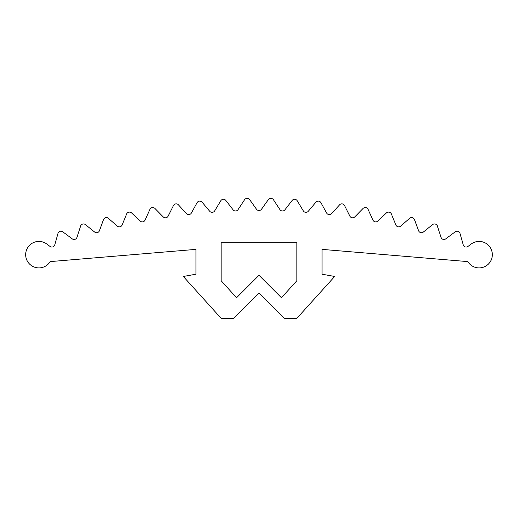 <?xml version="1.0" encoding="UTF-8"?>
<svg xmlns="http://www.w3.org/2000/svg" width="518" height="518" viewBox="0 0 518 518"><rect width="100%" height="100%" fill="white"/><g stroke="black" fill="none" stroke-linecap="round" stroke-linejoin="round"><path stroke-width="0.78" d="M214.685 210.871L220.785 200.757A3.076 3.076 0 0 1 225.796 200.401L233.074 209.796A3.076 3.076 0 0 0 238.073 209.602L244.554 199.741A3.095 3.095 0 0 1 249.65 199.637L256.507 209.246A3.076 3.076 0 0 0 261.493 209.246L268.35 199.637A3.095 3.095 0 0 1 273.446 199.741L279.927 209.602A3.076 3.076 0 0 0 284.926 209.796L292.204 200.401A3.076 3.076 0 0 1 297.215 200.757L303.315 210.871A3.076 3.076 0 0 0 308.301 211.26L315.935 202.149A3.076 3.076 0 0 1 320.933 202.7L326.631 213.04A3.076 3.076 0 0 0 331.604 213.623L339.581 204.817A3.076 3.076 0 0 1 344.554 205.562L349.851 216.116A3.076 3.076 0 0 0 354.791 216.887L363.112 208.404A3.076 3.076 0 0 1 368.052 209.337L372.928 220.085A3.076 3.076 0 0 0 377.842 221.05L386.48 212.892A3.076 3.076 0 0 1 391.381 214.018L395.836 224.948A3.076 3.076 0 0 0 400.705 226.101L409.654 218.285A3.076 3.076 0 0 1 414.51 219.6L418.544 230.698A3.076 3.076 0 0 0 423.361 232.038L432.608 224.579A3.076 3.076 0 0 1 437.406 226.081L441.006 237.322A3.076 3.076 0 0 0 445.771 238.85L455.296 231.753A3.076 3.076 0 0 1 460.036 233.437L463.196 244.813A3.076 3.076 0 0 0 468.227 246.244L471.179 244.043A13.241 13.241 0 0 1 489.944 247.073A13.241 13.241 0 0 1 486.363 265.734A13.241 13.241 0 0 1 467.812 261.603L322.066 249.378L322.066 274.216L334.68 276.463L296.84 318.363L284.227 318.363L259 293.136L233.773 318.363L221.16 318.363L183.32 276.463L195.934 274.216L195.934 249.378L50.188 261.603A13.241 13.241 0 0 1 31.637 265.734A13.241 13.241 0 0 1 28.056 247.073A13.241 13.241 0 0 1 46.821 244.043L49.773 246.244A3.076 3.076 0 0 0 54.804 244.813L57.964 233.437A3.076 3.076 0 0 1 62.704 231.753L72.229 238.85A3.076 3.076 0 0 0 76.994 237.322L80.594 226.081A3.076 3.076 0 0 1 85.392 224.579L94.639 232.038A3.076 3.076 0 0 0 99.456 230.698L103.49 219.6A3.076 3.076 0 0 1 108.346 218.285L117.295 226.101A3.076 3.076 0 0 0 122.164 224.948L126.619 214.018A3.076 3.076 0 0 1 131.52 212.892L140.158 221.05A3.076 3.076 0 0 0 145.072 220.085L149.948 209.337A3.076 3.076 0 0 1 154.888 208.404L163.209 216.887A3.076 3.076 0 0 0 168.149 216.116L173.446 205.562A3.076 3.076 0 0 1 178.419 204.817L186.396 213.623A3.076 3.076 0 0 0 191.369 213.04L197.067 202.7A3.076 3.076 0 0 1 202.065 202.149L209.699 211.26A3.076 3.076 0 0 0 214.685 210.871M296.84 242.683L296.84 280.724L281.455 297.753L259 275.298L236.545 297.753L221.16 280.724L221.16 242.683L296.84 242.683"/></g></svg>
